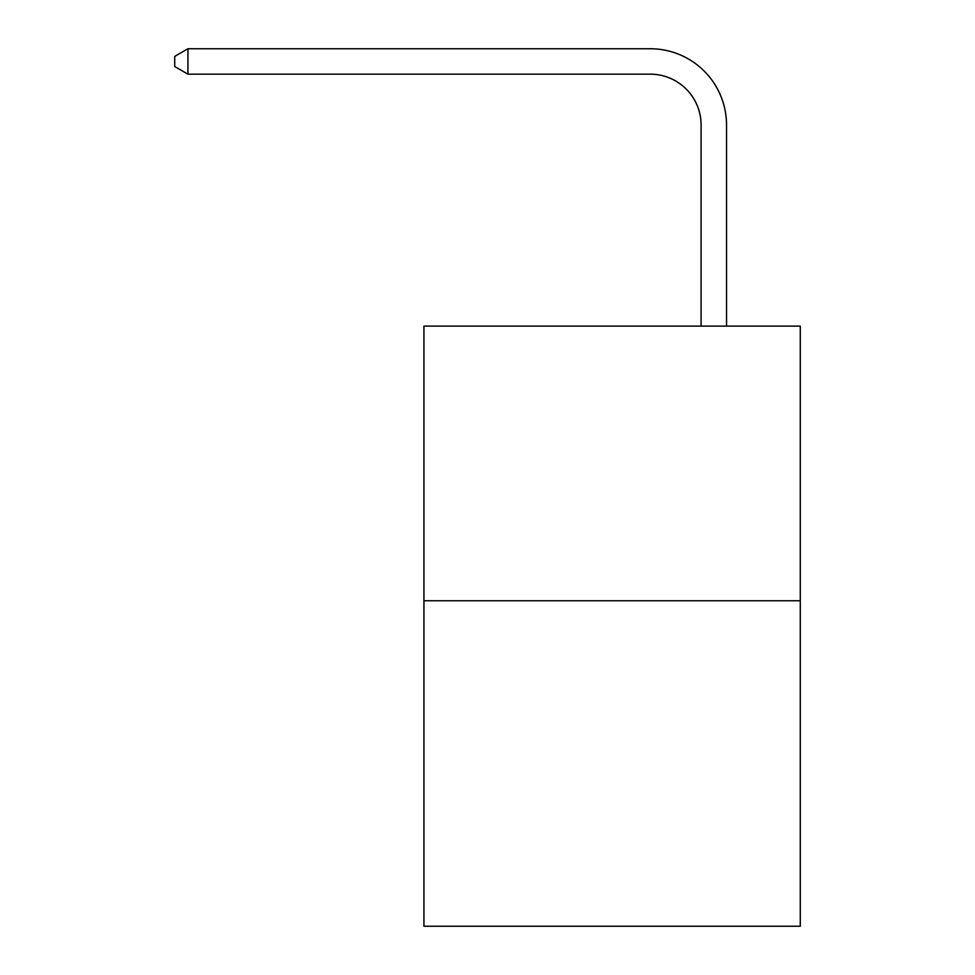 <?xml version="1.0" encoding="UTF-8"?>
<svg xmlns="http://www.w3.org/2000/svg" width="975" height="975" viewBox="0 0 975 975"><rect width="100%" height="100%" fill="white"/><g stroke="black" fill="none" stroke-linecap="round" stroke-linejoin="round"><path stroke-width="1.46" d="M800.28 600.758L800.28 326.125L423.93 326.125L423.93 926.25L800.28 926.25L800.28 600.758L423.93 600.758M701.098 326.125L701.098 125.032A50.858 50.858 0 0 0 650.24 74.173L187.943 74.173L174.72 66.556L174.72 56.379L187.943 48.75L650.24 48.75A76.282 76.282 0 0 1 726.533 125.032L726.533 326.125M701.098 125.032A50.858 50.858 0 0 0 650.24 74.173A50.858 50.858 0 0 1 701.098 125.032A50.858 50.858 0 0 0 650.24 74.173A50.858 50.858 0 0 1 701.098 125.032A50.858 50.858 0 0 0 650.24 74.173A50.858 50.858 0 0 1 701.098 125.032A50.858 50.858 0 0 0 650.24 74.173A50.858 50.858 0 0 1 701.098 125.032A50.858 50.858 0 0 0 650.24 74.173A50.858 50.858 0 0 1 701.098 125.032A50.858 50.858 0 0 0 650.24 74.173A50.858 50.858 0 0 1 701.098 125.032A50.858 50.858 0 0 0 650.24 74.173A50.858 50.858 0 0 1 701.098 125.032A50.858 50.858 0 0 0 650.24 74.173A50.858 50.858 0 0 1 701.098 125.032A50.858 50.858 0 0 0 650.24 74.173A50.858 50.858 0 0 1 701.098 125.032A50.858 50.858 0 0 0 650.24 74.173A50.858 50.858 0 0 1 701.098 125.032A50.858 50.858 0 0 0 650.24 74.173A50.858 50.858 0 0 1 701.098 125.032A50.858 50.858 0 0 0 650.24 74.173M187.943 74.173L187.943 48.75L650.24 48.75"/></g></svg>
